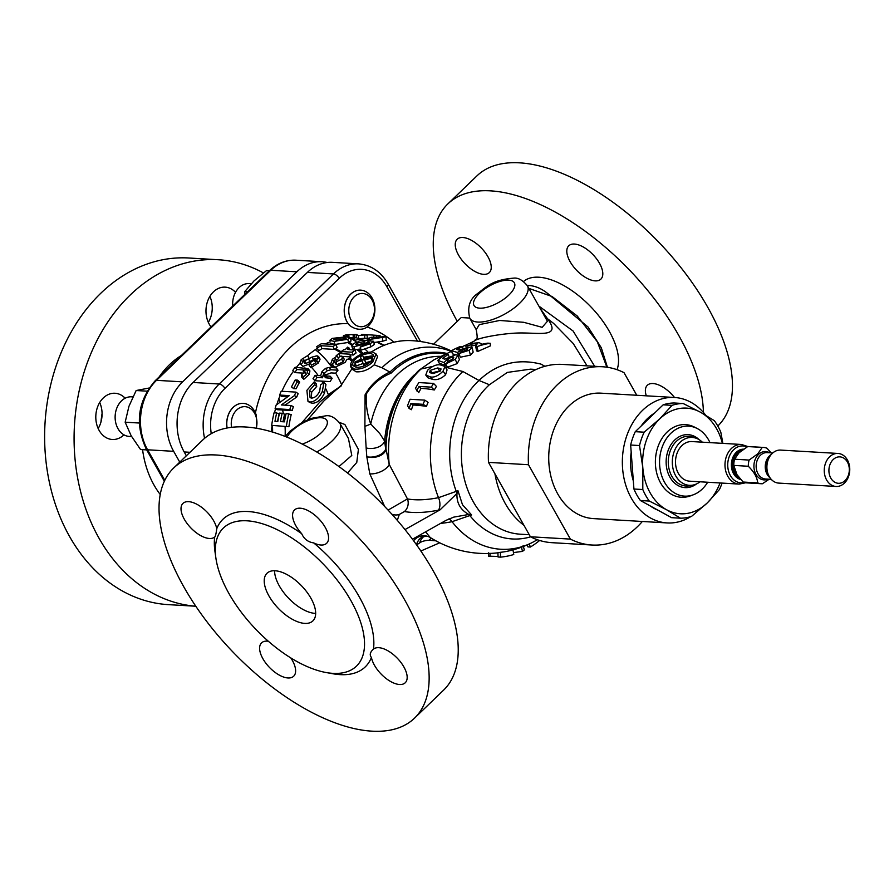 <?xml version="1.0" encoding="UTF-8"?>
<svg xmlns="http://www.w3.org/2000/svg" width="894" height="894" viewBox="0 0 894 894"><rect width="100%" height="100%" fill="white"/><g stroke="black" fill="none" stroke-linecap="round" stroke-linejoin="round"><path stroke-width="1.34" d="M380.039 336.435L380.118 335.753A107.481 82.84 93.4 0 0 376.843 335.339L373.815 335.161A107.481 82.84 93.4 0 0 371.245 334.959L368.786 334.814A107.481 82.84 93.4 0 0 367.3 334.747L366.35 334.725M371.245 334.959A107.481 82.84 93.4 0 0 366.037 334.87L361.601 334.445L361.534 335.216M366.953 334.714L361.601 334.445M373.815 335.161L373.681 336.848M368.35 338.167A104.173 80.292 93.4 0 0 367.188 338.156M376.843 335.339L376.743 336.557M367.199 338.301L368.082 338.357M364.204 342.972L363.892 341.609L357.388 343.028L355.778 344.514L356.952 344.983L363.489 343.352L365.11 342.022L363.892 341.609M357.913 344.972L357.388 343.028M358.382 341.396A107.481 82.84 93.4 0 1 361.802 340.044L373.647 341.318L370.06 343.754L360.148 347.14A107.481 82.84 93.4 0 1 363.534 345.173L369.378 342.29L367.803 341.955L365.311 343.81L353.923 346.76L351.644 345.453L354.192 343.251L358.46 341.731M352.638 348.839L351.644 345.453M374.318 344.481L373.636 341.24L374.318 344.481L370.887 346.85L361.176 350.113L360.148 347.14M353.923 346.76L354.963 349.744L352.616 348.47M360.763 348.928L354.963 349.744M365.311 343.81L365.523 344.548M367.803 341.955L368.127 343.341M370.06 343.754L370.887 346.85M336.323 362.092L336.882 361.467L335.373 358.863L334.255 361.589L335.82 364.082L337.105 364.629L343.128 361.824L344.313 359.332L342.871 356.639L341.586 356.091L342.994 358.785M343.128 361.824L341.62 359.22L342.871 356.639M337.105 364.629L335.496 362.126L341.62 359.22M336.312 356.471L336.032 355.957A107.481 82.84 93.4 0 1 338.815 353.532L349.576 354.158L350.917 356.918A104.173 80.292 93.4 0 0 348.213 359.276L347.04 359.209L345.106 362.439L334.691 367.4L333.004 364.987L330.691 364.003L332.367 359.276L333.887 361.858L335.496 362.126M332.367 359.276L337.25 356.024L338.67 358.717L336.088 360.092M334.691 367.4L332.322 366.406L330.691 364.003M332.054 364.853L333.887 361.858M338.815 353.532L340.156 356.293A104.173 80.292 93.4 0 0 338.256 357.924M340.156 356.293L341.731 356.382M342.726 356.438L350.917 356.918M295.165 379.995L297.624 380.14L299.658 382.051A104.173 80.292 93.4 0 0 296.126 388.756L293.668 388.622L291.522 386.923A107.481 82.84 93.4 0 1 295.165 379.995L297.199 381.906A104.173 80.292 93.4 0 0 293.668 388.622M297.199 381.906L299.658 382.051M295.154 367.266A107.481 82.84 93.4 0 0 292.841 370.418L294.696 372.608A104.173 80.292 93.4 0 1 296.942 369.546L295.154 367.266L308.095 368.663L307.19 372.385L309.067 374.541L303.792 379.324L301.814 377.324L301.569 374.664L304.541 372.217L306.43 374.374L304.709 371.368L304.541 372.217L303.222 371.021L305.089 373.211M301.569 374.664L303.502 376.743L306.43 374.374M303.792 379.324L303.502 376.743M296.942 369.546L308.262 370.272M308.095 368.663L309.916 370.954L309.067 374.541M303.736 373.133L294.696 372.608M299.915 363.4L302.965 366.395L299.915 363.4L301.222 359.6L302.82 362.115L303.602 361.355M301.446 364.26L302.82 362.115M309.603 363.858L302.965 366.395M310.9 367.725L309.179 365.355L309.961 362.696L314.174 360.226L314.453 358.416L314.889 359.164L313.548 359.701L312.051 357.086L316.979 355.79L318.588 356.494L316.722 360.483L318.309 363.009L310.9 367.725L311.615 365.143L315.761 362.752L315.984 360.997M316.431 361.198L314.453 358.416M314.174 360.226L315.761 362.752M309.961 362.696L311.615 365.143M320.086 359.164L318.309 363.009M316.979 355.79L318.432 358.449M315.146 359.053L318.298 358.449M304.541 360.897L303.837 359.779L303.647 361.098L304.586 360.885L306.206 363.377L313.548 359.701M304.586 360.885L312.051 357.086M305.435 362.305L304.977 363.456L303.357 360.975L305.267 363.59L306.206 363.377M304.418 360.707L309.089 358.561M301.222 359.6L307.648 355.633L309.112 358.282M315.113 375.357L320.622 375.681L322.019 371.569L325.55 368.373L329.216 367.434L336.267 367.847L338.01 370.183A104.173 80.292 93.4 0 0 335.719 373.178L331.037 372.899L325.617 374.91L323.751 372.742L323.829 375.715L330.21 376.251L332.143 378.33A104.173 80.292 93.4 0 0 330.098 381.604L315.001 380.721L313.001 378.743A107.481 82.84 93.4 0 1 315.113 375.357L317.046 377.447A104.173 80.292 93.4 0 0 315.001 380.721M325.762 377.793L323.382 375.391L325.762 377.793L332.143 378.33M325.617 374.91L325.081 375.938M329.216 367.434L330.959 369.77L338.01 370.183M325.55 368.373L327.316 370.675L330.959 369.77M322.019 371.569L323.874 373.77L327.316 370.675M320.622 375.681L322.555 377.771L323.136 374.999M317.046 377.447L322.555 377.771M271.675 425.365A107.481 82.84 93.4 0 1 274.056 412.804L276.693 412.961A107.481 82.84 93.4 0 0 274.983 421.297L277.822 421.465A107.481 82.84 93.4 0 1 279.531 413.129L282.169 413.274A107.481 82.84 93.4 0 0 280.459 421.61L284.426 421.845A107.481 82.84 93.4 0 1 286.136 413.509L291.221 414.548A104.173 80.292 93.4 0 0 288.907 426.729L271.675 425.365L288.907 426.729M288.784 413.665A107.481 82.84 93.4 0 0 286.404 426.226M282.169 413.274L284.605 414.168A104.173 80.292 93.4 0 0 283.029 421.767M276.693 412.961L279.129 413.844A104.173 80.292 93.4 0 0 277.553 421.443M275.106 408.703A107.481 82.84 93.4 0 1 276.145 405.049L289.31 395.629L279.621 395.07A107.481 82.84 93.4 0 1 281.208 391.237L295.925 392.108A107.481 82.84 93.4 0 0 294.484 395.573L281.342 404.948L290.997 405.507L293.366 406.647A104.173 80.292 93.4 0 0 292.226 410.569L277.509 409.709L275.106 408.703L289.824 409.564L292.226 410.569M290.997 405.507A107.481 82.84 93.4 0 0 289.824 409.564M294.484 395.573L296.752 397.014L284.974 405.161M295.925 392.108L298.149 393.651A104.173 80.292 93.4 0 0 296.752 397.014M279.621 395.07L281.889 396.5L287.566 396.824M316.733 346.637A107.481 82.84 93.4 0 1 321.382 343.721L336.11 344.581A107.481 82.84 93.4 0 0 333.082 346.425L320.812 345.71L321.885 348.66A104.173 80.292 93.4 0 0 318.599 350.884L316.733 346.637L318.599 350.884M320.812 345.71A107.481 82.84 93.4 0 0 317.415 348.001M333.082 346.425L334.155 349.386L321.885 348.66M336.11 344.581L337.094 347.598A104.173 80.292 93.4 0 0 334.155 349.386M334.2 341.363L329.752 340.346L332.266 338.379L346.179 336.859L350.515 337.742L347.833 339.251L334.2 341.363L335.015 344.458L330.467 343.229M347.833 339.251L348.47 342.424L335.015 344.458M353.242 337.72L350.515 337.753L351.018 340.972L348.47 342.424M337.384 339.955L345.185 339.105L346.134 338.345L342.938 337.82L334.982 338.502L333.887 339.273L337.384 339.955M343.251 339.642L342.938 337.82M335.239 339.754L334.982 338.502M367.199 338.424L364.741 338.278L364.718 334.971L367.166 335.116L367.199 338.424A104.173 80.292 93.4 0 0 355.343 340.178L354.002 340.1L353.599 336.848L354.37 335.485L353.13 334.781L353.264 338.077L350.571 338.1M348.761 334.971L348.794 335.541M354.002 340.1L354.505 335.183L354.605 338.77L353.264 338.077M364.718 334.971A107.481 82.84 93.4 0 0 358.516 335.596L358.74 338.882A104.173 80.292 93.4 0 1 364.741 338.278M345.654 336.826L343.464 335.708L346.313 334.792L356.248 334.501L356.281 337.809L358.84 338.524M356.248 334.501L358.695 335.574M354.661 337.742L356.281 337.809M346.313 334.792L346.436 336.87M348.872 335.552L349.006 337.116M314.207 381.894L314.643 384.61L309.469 390.644L310.073 397.64L311.548 398.076C314.766 397.942 317.482 395.64 319.694 391.181L320.555 384.956L323.896 382.543L322.354 391.315C319.057 398.188 314.979 401.741 310.129 401.987L312.453 403.261L310.263 402.68L307.994 401.417L306.899 390.343L314.207 381.894L316.252 383.783L316.733 386.409L311.66 392.265L311.369 398.053M310.129 401.987L307.994 401.417M322.354 391.315L324.533 392.935C321.326 399.596 317.303 403.038 312.453 403.261M323.896 382.543L325.952 384.431L324.533 392.935M309.469 390.644L311.66 392.265M314.643 384.61L316.733 386.409M354.929 350.046A107.481 82.84 93.4 0 0 352.024 352.191L341.262 351.565A107.481 82.84 93.4 0 1 343.743 349.71L345.073 349.789L347.643 347.129L348.951 347.867L347.855 348.414L350.035 349.755L354.929 350.046L356.103 352.929A104.173 80.292 93.4 0 0 353.275 355.019L349.9 354.817M352.024 352.191L353.275 355.019M348.291 349.576L347.855 348.414L347.397 349.129M348.951 347.867L349.643 349.733M341.262 351.565L342.223 353.733M384.398 336.546A107.481 82.84 93.4 0 0 373.848 338.48L386.04 336.792L370.004 339.407L367.859 338.77L371.144 337.273L384.409 336.915M370.004 339.407L370.194 340.536M382.431 337.898L382.755 341.162L373.904 342.536M382.755 341.162L386.219 340.145L386.04 336.792M373.67 337.351L372.005 338.301A107.481 82.84 93.4 0 1 379.034 336.837L373.726 337.865M445.458 353.923A93.244 71.866 93.4 0 0 392.097 372.15A93.244 71.866 93.4 0 0 391.08 373.144C380.486 377.525 372.262 384.42 366.417 393.841C365.601 403.641 367.032 413.676 370.731 423.968A90.249 69.564 -86.6 0 1 397.148 374.742A90.249 69.564 -86.6 0 1 440.362 356.337M410.38 379.324A93.244 71.866 -86.6 0 0 385.672 449.012L384.621 441.077A13.231 8.448 -4.2 0 1 366.149 447.95L364.897 426.282A13.231 4.246 -21.6 0 0 370.731 423.968L379.816 433.612L384.621 441.077A90.249 69.564 -86.6 0 1 411.285 377.883L411.285 377.883A103.179 103.179 0 0 1 414.134 375.033A103.179 103.179 0 0 1 414.246 374.921M420.996 369.032L417.699 371.412L404.3 387.504A94.149 72.559 93.4 0 0 385.996 449.079L389.214 464.377A98.843 76.18 -86.6 0 1 420.493 369.513A98.843 76.18 -86.6 0 1 420.996 369.032L432.405 366.495M426.449 406.368A102.642 79.108 -86.6 0 1 428.07 402.389L424.818 400.143A107.481 82.84 -86.6 0 0 423.119 404.311L410.849 403.585L413.129 404.993A104.173 25.501 21.1 0 1 426.449 406.368L423.119 404.311M424.818 400.143L410.089 399.272A107.481 82.84 -86.6 0 0 407.53 405.753L409.083 408.457L411.419 409.709A104.162 80.281 -86.6 0 1 413.129 404.993M434.294 389.985A102.642 79.108 -86.6 0 1 436.44 386.431L433.579 383.437A107.481 82.84 -86.6 0 0 431.333 387.147L419.062 386.431L421.085 388.365A104.173 36.375 30.2 0 1 434.294 389.985L431.333 387.147M433.579 383.437L418.861 382.576A107.481 82.84 -86.6 0 0 415.431 388.365L418.738 392.622A104.162 80.281 -86.6 0 1 421.085 388.365M425.779 375.044L427.835 377.749L432.439 379.313C436.741 380.375 441.122 378.855 445.581 374.742L447.056 369.926L444.955 366.451L443.078 371.111C438.462 375.737 434.272 377.681 430.506 376.944L425.779 375.044L427.522 370.295C432.405 365.925 436.775 364.16 440.619 364.987L444.955 366.451M384.722 506.552L369.792 473.842A13.231 6.426 159.3 0 0 389.214 464.377L407.463 498.919A103.078 42.085 -29.4 0 0 438.507 497.679A98.843 76.18 -86.6 0 1 462.343 371.96A98.843 76.18 -86.6 0 1 462.846 371.491L478.994 380.475C496.729 363.612 517.414 358.17 541.049 364.137L544.893 366.283M445.391 367.166L462.846 371.491M457.985 490.761L456.968 493.443L440.083 509.826L438.462 510.172A9.923 5.699 -101.1 0 0 438.507 497.679L457.985 490.761L462.477 504.719L471.619 514.955L452.04 521.694A103.078 42.085 150.6 0 1 440.597 523.392M536.132 369.479L530.567 369.155L507.356 372.407L489.398 384.733L479.005 380.475A87.903 67.743 -86.6 0 0 478.122 381.302A87.903 67.743 -86.6 0 0 456.264 491.376A9.923 1.62 -115.1 0 1 457.18 493.153M412.458 539.216L446.017 520.353L453.783 517.112L469.149 514.408A9.923 1.62 -115.1 0 1 470.021 515.793A87.903 67.743 -86.6 0 0 530.578 536.847M469.149 514.408L471.619 514.955M523.973 525.337A82.673 63.72 -86.6 0 1 494.93 473.798L530.41 536.769A89.288 68.816 93.4 0 0 552.011 542.68L591.973 545.027A89.288 68.816 93.4 0 0 637.221 526.901A89.288 68.816 93.4 0 0 642.339 521.481M468.791 514.43C460.432 509.926 456.488 502.931 456.968 493.443M413.609 540.758A13.231 12.807 119 0 1 430.103 537.439M425.611 531.818L430.204 537.495A104.173 104.173 0 0 0 497.924 552.805M422.471 536.858A13.231 12.751 73.9 0 0 416.515 544.77A13.231 12.516 58.9 0 1 422.046 537.071L422.046 537.071C426.092 536.042 428.718 536.121 429.925 537.328L430.204 537.495M435.903 540.836L429.098 540.222C424.538 540.579 421.398 541.496 419.677 542.949A13.231 12.505 58.4 0 1 424.047 536.378M419.677 542.949L416.481 544.915M429.098 540.222A13.231 12.08 132.1 0 1 431.389 538.233M186.343 455.795L184.175 451.951A49.606 38.23 -86.6 0 1 193.115 382.476L307.368 272.413A49.606 38.23 -86.6 0 1 332.512 262.344L358.595 263.875A49.606 38.23 -86.6 0 0 333.451 273.944L307.368 272.413M347.934 342.625A107.481 82.84 -86.6 0 1 351.711 345.24M357.187 349.666A107.481 82.84 -86.6 0 1 361.668 353.923M352.605 360.237A95.58 73.666 93.4 0 0 349.833 357.835M341.419 351.934A95.58 73.666 93.4 0 0 335.239 348.705M351.789 361.31A95.58 73.666 93.4 0 0 348.883 358.673M342.167 353.599A95.58 73.666 93.4 0 0 334.445 349.196M606.87 367.199L597.348 341.776L577.245 316.007L552.045 296.484L528.902 288.416M527.192 285.398L530.131 285.611C536.646 286.292 543.116 289.433 549.542 295.054L588.062 327.025L601.304 347.766L607.439 367.278M523.582 281.454A65.005 31.793 46.1 0 1 538.847 277.218A65.005 31.793 46.1 0 1 596.6 313.202A65.005 31.793 46.1 0 1 617.016 369.68M538.847 306.061L573.132 331.037L594.655 366.294M587.056 365.847L573.222 343.508L553.554 323.349L547.474 318.689C560.996 336.971 541.853 333.183 523.158 332.97C506.44 332.59 478.1 337.708 474.792 340.759L474.77 340.782C475.563 337.653 478.703 342.927 476.2 329.629L479.296 324.634L499.679 320.465L523.75 322.309L542.166 327.327L547.419 321.27L527.438 285.812A33.067 13.499 150.6 0 1 513.022 308.81A33.067 13.499 150.6 0 1 477.843 322.052A33.067 13.499 150.6 0 1 469.808 318.275C467.081 307.368 469.618 299.155 477.418 293.657C486.66 286.695 492.259 279.844 513.748 278.135C518.129 277.587 522.688 280.146 527.438 285.812M540.199 308.475L547.474 318.689A9.923 6.314 135.6 0 1 545.731 318.286M513.011 549.877L513.748 554.526A107.481 82.84 -86.6 0 1 500.517 557.141L500.361 552.302A102.62 79.097 -86.6 0 0 507.893 551.129A104.173 104.173 0 0 0 531.964 542.692L531.964 542.692A98.843 76.18 -86.6 0 1 452.04 521.694A9.923 5.699 -101.1 0 0 448.743 518.978M500.361 552.302A104.173 65.921 84.7 0 1 497.924 552.749L498.059 556.996L500.517 557.141M388.085 510.094L407.463 498.919A9.923 8.124 -79.7 0 1 404.446 511.536L399.316 514.441L397.294 520.353M404.982 529.572L440.083 509.826M216.292 455.001A173.626 84.919 -133.9 0 0 173.637 468.031A173.626 84.919 -133.9 0 0 205.687 620.101A173.626 84.919 -133.9 0 0 371.893 731.158A173.626 84.919 -133.9 0 0 414.548 718.128A173.626 84.919 -133.9 0 0 382.498 566.07A173.626 84.919 -133.9 0 0 216.292 455.001M173.637 468.031L202.726 440.016A173.626 84.919 46.1 0 1 245.369 426.986A173.626 84.919 46.1 0 1 411.586 538.054A173.626 84.919 46.1 0 1 443.625 690.112L414.548 718.128M301.691 533.696A23.155 11.32 46.1 0 1 294.517 509.949A23.155 11.32 46.1 0 1 300.205 508.205A23.155 11.32 46.1 0 1 322.365 523.012A23.155 11.32 46.1 0 1 326.634 543.284A23.155 11.32 46.1 0 1 320.946 545.027A23.155 11.32 46.1 0 1 313.66 542.893C308.072 542.11 304.083 539.048 301.691 533.696A102.519 50.142 -133.9 0 0 216.761 528.712C216.08 533.874 215.387 536.668 214.683 537.082A102.519 50.142 -133.9 0 0 214.951 551.453L215.901 558.147A95.904 46.913 46.1 0 1 262.981 523.94A95.904 46.913 46.1 0 1 350.94 600.667A95.904 46.913 46.1 0 1 326.075 672.523A95.904 46.913 46.1 0 1 228.931 593.504A95.904 46.913 46.1 0 1 215.901 558.147M372.854 649.67L373.502 649.078A23.155 11.32 46.1 0 1 378.799 647.692A23.155 11.32 46.1 0 1 400.959 662.499A23.155 11.32 46.1 0 1 405.228 682.77A23.155 11.32 46.1 0 1 399.54 684.502A23.155 11.32 46.1 0 1 371.423 657.448C369.367 654.933 370.06 652.139 373.502 649.078A102.519 50.142 -133.9 0 0 359.299 596.913A102.519 50.142 -133.9 0 0 313.66 542.893M326.075 672.523L332.724 673.73A102.519 50.142 -133.9 0 0 371.423 657.448M290.796 657.906A23.155 11.32 46.1 0 1 293.668 676.222A23.155 11.32 46.1 0 1 287.98 677.965A23.155 11.32 46.1 0 1 265.82 663.158A23.155 11.32 46.1 0 1 261.551 642.875A23.155 11.32 46.1 0 1 267.239 641.143A23.155 11.32 46.1 0 1 268.368 641.255M214.817 536.992L214.683 537.082A23.155 11.32 46.1 0 1 209.386 538.479A23.155 11.32 46.1 0 1 187.226 523.672A23.155 11.32 46.1 0 1 182.957 503.4A23.155 11.32 46.1 0 1 188.645 501.657A23.155 11.32 46.1 0 1 216.761 528.712M268.904 595.851A33.067 16.181 46.1 0 1 266.993 573.266A33.067 16.181 46.1 0 1 310.978 598.321A33.067 16.181 46.1 0 1 312.878 620.905A33.067 16.181 46.1 0 1 268.904 595.851M315.671 613.407A33.067 16.181 46.1 0 1 279.286 585.849A33.067 16.181 46.1 0 1 274.592 570.763M256.645 428.304L256.366 415.486A19.847 15.299 93.4 0 0 254.533 411.162A19.847 15.299 93.4 0 0 243.235 403.362A19.847 15.299 93.4 0 0 243.157 403.35A19.847 15.299 93.4 0 0 227.042 428.025M350.627 294.182A19.847 15.299 93.4 0 0 348.146 323.684L349.744 325.539C354.985 329.327 360.103 330.221 365.087 328.243A19.847 15.299 93.4 0 0 368.484 325.751A19.847 15.299 93.4 0 0 374.34 304.061A19.847 15.299 93.4 0 0 360.751 290.159A19.847 15.299 93.4 0 0 360.684 290.148A19.847 15.299 93.4 0 0 350.627 294.182M360.684 290.148L360.751 290.159A19.847 15.299 93.4 0 0 350.705 294.182A19.847 15.299 93.4 0 0 349.744 325.539M369.088 323.326A16.651 12.84 93.4 0 0 372.083 300.004A16.651 12.84 93.4 0 0 354.158 296.842A16.651 12.84 93.4 0 0 351.163 320.164A16.651 12.84 93.4 0 0 369.088 323.326M243.157 403.35L243.235 403.362A19.847 15.299 93.4 0 0 227.121 428.014M256.243 428.237A16.651 12.84 93.4 0 0 254.566 413.207A16.651 12.84 93.4 0 0 238.899 408.29A16.651 12.84 93.4 0 0 231.546 427.332M384.174 345.296A104.173 80.292 93.4 0 0 377.491 342.111M367.892 339.027A104.173 80.292 93.4 0 0 365.59 338.524M330.121 341.832A104.173 80.292 93.4 0 0 325.248 343.944M317.381 348.325A104.173 80.292 93.4 0 0 307.637 355.633M299.848 363.31A104.173 80.292 93.4 0 0 296.428 367.333M293.478 371.178A104.173 80.292 93.4 0 0 281.878 391.281M280.124 395.383A104.173 80.292 93.4 0 0 276.838 404.524M275.542 408.882A104.173 80.292 93.4 0 0 274.514 412.827M272.078 425.443A104.173 80.292 93.4 0 0 271.329 431.724M433.534 344.246L461.226 317.56L469.685 318.063M445.637 364.003L447.436 367.211L457.18 363.601L459.404 359.5L457.817 355.499L455.191 359.332L445.637 364.003A107.481 82.84 -86.6 0 1 449.056 360.908L452.722 359.03L452.856 356.952L448.129 358.65L444.005 362.573L437.803 360.349L439.233 363.199L445.558 365.478L446.207 365.02M458.968 353.543L460.298 357.231L470.467 355.108L473.161 352.124L472.166 347.732L469.093 350.269L458.968 353.543A107.481 82.84 -86.6 0 1 462.746 351.308L466.634 350.012L466.992 348.559L462.064 349.666L457.482 352.459L451.481 350.716L452.476 353.89L455.739 354.683M457.773 355.399L459.594 355.264M475.731 346.537L476.58 350.895L477.988 351.364L490.393 345.889L490.236 343.296A107.481 82.84 -86.6 0 0 477.072 346.615L475.731 346.537L477.161 343.799M471.35 343.832L471.619 346L476.066 344.983L475.899 343.352L470.143 344.413L471.272 344.726L471.663 347.341M391.08 373.144L389.929 372.094A94.149 72.559 -86.6 0 1 446.698 353.376M369.792 473.842L366.808 456.778A13.231 8.437 -4.6 0 0 381.917 454.677A13.231 8.437 -4.6 0 0 385.996 449.079L385.672 449.012A13.231 7.901 -10.6 0 1 382.386 453.292A13.231 7.901 -10.6 0 1 366.808 456.778L366.149 447.95M391.896 514.251A9.923 8.247 -161.4 0 0 399.316 514.441M370.831 361.578C365.992 365.724 361.053 367.613 356.013 367.255L352.974 365.534L352.661 363.791C353.499 360.159 356.907 357.052 362.875 354.493L370.541 353.231L373.569 354.929L370.831 361.578L372.686 362.159L376.072 353.979L377.581 356.661L374.228 364.83L381.917 367.758L389.929 372.094M451.235 351.42A98.843 76.18 93.4 0 0 382.408 367.278A98.843 76.18 93.4 0 0 381.917 367.758M451.604 351.096A104.173 104.173 0 0 0 411.888 340.659A104.173 80.292 93.4 0 0 371.658 351.811M301.915 422.616L319.817 402.065L330.434 393.17L341.352 385.783L332.222 393.002L323.215 401.618L307.715 419.744L323.93 400.903L341.15 385.359L351.923 368.775L356.002 371.781C362.226 372.273 368.294 369.96 374.228 364.83M372.686 362.159C366.752 367.266 360.695 369.58 354.493 369.11L350.426 366.138C350.593 360.595 355.51 356.103 365.188 352.661A107.481 82.84 93.4 0 0 362.875 354.493M352.247 369.647L350.426 366.138L352.661 363.791M376.072 353.979L372.351 351.89L365.188 352.661M363.858 357.544A104.173 80.292 93.4 0 1 364.361 357.131L372.038 355.879L373.904 356.482M364.406 358.65A103.995 5.375 -118.1 0 1 364.238 358.237L362.763 355.6A107.302 5.543 61.9 0 0 364.014 358.762A107.425 90.953 15.2 0 1 371.457 356.885A106.341 36.296 69.9 0 0 371.144 358.338A107.302 90.853 -164.8 0 0 364.528 359.98A107.302 5.543 61.9 0 0 364.551 360.047L366.685 364.629M368.775 363.288L366.048 362.685A103.995 5.375 -118.1 0 1 366.015 362.618A103.995 88.048 15.2 0 1 371.077 361.344M361.131 358.662L358.148 360.651M355.197 363.78L354.147 366.417L355.778 364.808M363.467 363.377L356.36 365.836L354.873 363.199L355.186 361.746L361.399 359.556A107.425 90.953 15.2 0 1 361.478 359.533A107.425 5.554 -118.1 0 1 360.371 356.751A107.459 97.938 -21.5 0 1 362.763 355.6M372.82 359.299L371.457 356.885M372.172 360.159L371.144 358.338M366.015 362.618L364.528 359.98M366.048 362.685L366.831 364.54M354.873 363.199L361.981 360.729L363.59 364.517L365.97 363.366M364.305 365.791L363.59 364.517M364.897 426.282L365.065 394.857C370.496 385.046 378.43 377.592 388.89 372.496L389.818 372.005M338.949 466.567L351.789 455.437L348.425 438.485L339.943 423.421A33.067 13.499 150.6 0 1 316.722 451.995M339.284 422.37L344.872 424.494L358.416 449.425L356.762 462.433L347.542 473.004M361.399 359.556L364.551 360.047M430.506 376.944L432.439 379.313M443.078 371.111L445.581 374.742M441.088 369.01L437.769 367.937L430.226 370.373L429.567 372.574L433.098 373.58L440.418 370.976L441.033 368.92M440.586 370.775L431.903 372.809L430.226 370.373M439.457 370.597L437.769 367.937M416.638 390.812A107.481 82.84 -86.6 0 1 419.062 386.431M409.083 408.457A107.481 82.84 -86.6 0 1 410.849 403.585M471.272 344.726A107.481 82.84 -86.6 0 0 467.752 345.855L467.998 347.14M476.893 344.447L475.899 343.352M467.752 345.855L465.74 345.196L468.914 343.62L479.285 342.704L481.397 343.888L481.095 344.481A107.481 82.84 -86.6 0 1 487.778 343.151L490.236 343.296M481.721 345.274L481.453 344.391M477.072 346.615L477.988 351.364M451.481 350.716A107.481 82.84 -86.6 0 1 460.119 346.593L462.567 346.738L462.868 348.135M467.908 348.883L466.992 348.559L467.271 349.666M462.567 346.738A107.481 82.84 -86.6 0 0 456.599 349.442L458.656 349.99L470.345 347.084L472.166 347.732M457.482 352.459L458.6 355.734M460.79 350.884L461.192 352.191M462.064 349.666L462.544 351.42M469.093 350.269L470.467 355.108M437.803 360.349A107.481 82.84 -86.6 0 1 445.748 354.259L448.196 354.404L448.944 356.337M453.794 357.332L452.856 356.952L453.448 358.349M448.196 354.404A107.481 82.84 -86.6 0 0 442.686 358.472L444.799 359.176L455.951 354.683L457.817 355.499M444.005 362.573L445.558 365.478M447.056 360.371L447.838 361.969M448.129 358.65L449.514 361.657M455.191 359.332L457.18 363.601M488.459 552.838L488.616 556.191L498.047 556.448M490.08 556.493L489.968 553.185M513.435 552.581L522.487 551.397L524.331 549.888L523.113 545.575M522.487 551.397L521.336 546.715M526.365 545.262L527.259 545.016M539.641 540.479A107.481 82.84 -86.6 0 1 530.354 547.039L527.896 546.893L527.214 544.893M530.354 547.039L529.304 543.965M574.429 244.051A23.155 11.32 -133.9 0 0 568.74 245.794A23.155 11.32 -133.9 0 0 573.009 266.066A23.155 11.32 -133.9 0 0 595.18 280.872A23.155 11.32 -133.9 0 0 600.857 279.14A23.155 11.32 -133.9 0 0 596.589 258.858A23.155 11.32 -133.9 0 0 574.429 244.051M705.701 415.207A62.837 48.432 93.4 0 0 674.512 397.484A23.155 11.32 -133.9 0 0 653.022 383.537A23.155 11.32 -133.9 0 0 647.334 385.269A23.155 11.32 -133.9 0 0 646.306 395.83M462.868 237.513A23.155 11.32 -133.9 0 0 457.18 239.246A23.155 11.32 -133.9 0 0 461.46 259.517A23.155 11.32 -133.9 0 0 483.62 274.335A23.155 11.32 -133.9 0 0 489.309 272.592A23.155 11.32 -133.9 0 0 485.029 252.32A23.155 11.32 -133.9 0 0 462.868 237.513M457.281 321.371A173.626 84.919 46.1 0 1 447.872 203.888A173.626 84.919 46.1 0 1 490.515 190.858A173.626 84.919 46.1 0 1 629.789 270.346A173.626 84.919 46.1 0 1 703.399 412.413M717.793 426.025L717.86 425.969A173.626 84.919 -133.9 0 0 685.81 273.899A173.626 84.919 -133.9 0 0 519.604 162.842A173.626 84.919 -133.9 0 0 476.949 175.872L447.872 203.888M327.215 262.512A49.606 38.23 93.4 0 0 321.985 261.73A49.606 38.23 93.4 0 0 296.853 271.798L182.588 381.861A49.606 38.23 93.4 0 0 173.66 451.325L179.761 462.142M285.119 436.451A72.76 56.076 93.4 0 0 285.063 426.494M284.571 421.018A72.76 56.076 93.4 0 0 283.99 416.917M283.398 413.721A72.76 56.076 93.4 0 0 282.549 410.011M280.157 402.077A72.76 56.076 93.4 0 0 278.85 398.679M125.16 398.221A23.155 17.846 93.4 0 0 115.024 393.259A23.155 17.846 93.4 0 0 103.291 397.964A23.155 17.846 93.4 0 0 96.451 423.264A23.155 17.846 93.4 0 0 112.309 439.49A23.155 17.846 93.4 0 0 123.975 434.842M235.535 292.304A23.155 17.846 93.4 0 0 225.199 287.142A23.155 17.846 93.4 0 0 213.465 291.835A23.155 17.846 93.4 0 0 211.062 326.925M263.406 272.927A173.626 133.821 93.4 0 0 218.214 259.729A173.626 133.821 93.4 0 0 130.245 294.975A173.626 133.821 93.4 0 0 78.717 483.464A173.626 133.821 93.4 0 0 195.797 606.233L168.43 604.646A173.626 133.821 93.4 0 1 49.539 483.028A173.626 133.821 93.4 0 1 100.799 293.243A173.626 133.821 93.4 0 1 188.768 257.997L218.214 259.729M99.703 402.512A23.155 17.846 -86.6 0 1 98.172 428.517M209.878 296.383A23.155 17.846 -86.6 0 1 208.347 322.388M102.072 413.609A95.904 73.923 93.4 0 0 100.966 421.99M149.075 388.03L136.156 390.522L128.959 406.267L125.16 422.203L131.161 435.769L140.559 449.537L146.683 449.894M147.085 391.17L136.156 390.522M132.86 396.88L131.597 396.813A19.847 15.299 93.4 0 0 117.337 406.859A19.847 15.299 93.4 0 0 117.438 427.611A19.847 15.299 93.4 0 0 129.272 436.428L131.619 436.563M139.274 423.03L125.16 422.203M251.236 283.733L249.113 283.61A19.847 15.299 93.4 0 0 239.86 286.907A19.847 15.299 93.4 0 0 232.719 306.061M247.783 291.545L244.945 291.377L254.041 280.884L266.535 270.58L269.373 270.748M244.945 291.377L244.632 294.595M530.41 536.769L570.383 539.104L528.466 464.724L488.493 462.377L494.93 473.798M570.383 539.104A89.288 68.816 93.4 0 0 591.973 545.027M488.493 462.377A89.288 68.816 93.4 0 1 562.471 364.406L602.433 366.752A89.288 68.816 93.4 0 1 624.023 372.664L636.763 395.26M667.147 522.934A62.837 48.432 93.4 0 1 624.124 478.916A62.837 48.432 93.4 0 1 642.674 410.234A62.837 48.432 93.4 0 1 674.512 397.484L600.88 393.159A62.837 48.432 93.4 0 0 569.042 405.921A62.837 48.432 93.4 0 0 550.503 474.602A62.837 48.432 93.4 0 0 593.527 518.609L667.147 522.934A62.837 48.432 93.4 0 0 690.771 516.62M602.433 366.752A89.288 68.816 93.4 0 0 528.466 464.724M641.233 425.946A52.254 40.275 -86.6 0 1 647.412 418.649A52.254 40.275 -86.6 0 1 654.576 413.095M657.995 510.195A52.254 40.275 -86.6 0 1 650.407 506.026M633.321 480.86A52.254 40.275 -86.6 0 1 631.186 452.252M722.866 443.379L720.81 432.171A57.384 44.219 -86.6 0 0 714.317 420.649L700.382 412.179L683.161 403.518L674.277 402.993A57.384 44.219 93.4 0 0 663.158 404.826L635.276 431.679A57.384 44.219 93.4 0 0 630.65 445.022L633.935 489.018A57.384 44.219 93.4 0 0 640.417 500.528L671.584 517.671L680.457 518.196L666.522 509.714A52.914 40.778 -86.6 0 1 642.808 467.64A52.914 40.778 -86.6 0 1 659.738 418.873A52.914 40.778 -86.6 0 1 700.382 412.179A52.914 40.778 -86.6 0 1 722.352 443.357M720.028 482.972A52.914 40.778 -86.6 0 1 707.165 503.031L719.458 489.51A57.384 44.219 93.4 0 0 722.073 483.095M680.457 518.196A57.384 44.219 -86.6 0 0 691.587 516.363L707.165 503.031A52.914 40.778 -86.6 0 1 666.522 509.714L649.301 501.053A57.384 44.219 -86.6 0 1 642.808 489.532L642.808 467.64L639.523 445.547A57.384 44.219 -86.6 0 1 644.161 432.193L659.738 418.873L672.042 405.34A57.384 44.219 -86.6 0 1 683.161 403.518M707.668 482.246A35.045 27.01 -86.6 0 1 702.315 489.007A35.045 27.01 -86.6 0 1 693.409 494.751L690.503 495.835A36.375 28.038 -86.6 0 1 658.018 477.34A36.375 28.038 -86.6 0 1 667.147 432.014A36.375 28.038 -86.6 0 1 694.537 427.131L697.286 428.55A35.045 27.01 -86.6 0 1 709.992 442.631M693.409 494.751A35.045 27.01 -86.6 0 1 662.096 476.927A35.045 27.01 -86.6 0 1 670.902 433.255A35.045 27.01 -86.6 0 1 697.286 428.55M672.042 405.34L663.158 404.826M635.276 431.679L644.161 432.193M639.523 445.547L630.65 445.022M633.935 489.018L642.808 489.532M649.301 501.053L640.417 500.528M700.002 481.799A23.982 18.483 -86.6 0 1 693.342 485.006A23.982 18.483 -86.6 0 1 673.618 470.914A23.982 18.483 -86.6 0 1 680.066 442.318A23.982 18.483 -86.6 0 1 696.091 438.216A23.982 18.483 -86.6 0 1 702.326 442.184M739.126 484.09A19.847 15.299 93.4 0 1 725.537 470.188A19.847 15.299 93.4 0 1 731.393 448.509A19.847 15.299 93.4 0 1 741.45 444.474L691.978 441.569A19.847 15.299 93.4 0 0 681.921 445.603A19.847 15.299 93.4 0 0 676.065 467.294A19.847 15.299 93.4 0 0 689.654 481.184L739.126 484.09L745.741 482.771M743.16 482.045L757.676 482.894C757.263 477.519 754.145 471.965 748.3 466.266L733.784 465.416L736.98 474.647L743.16 482.045A18.193 14.013 93.4 0 0 746.758 482.883L761.263 483.732A18.193 14.013 93.4 0 0 762.437 483.743L769.164 479.229M771.153 452.845L766.996 448.252A18.193 14.013 93.4 0 0 763.398 447.425A18.193 14.013 93.4 0 0 762.236 447.413L747.719 446.564L739.047 452.766L734.577 459.214A18.193 14.013 93.4 0 0 733.784 465.416M734.577 459.214L749.094 460.075L757.766 453.861L762.236 447.413M763.398 447.425L748.881 446.564A18.193 14.013 93.4 0 0 747.719 446.564M749.094 460.075A18.193 14.013 93.4 0 0 748.3 466.266M757.676 482.894A18.193 14.013 93.4 0 0 761.263 483.732M837.98 453.448L780.618 450.084A16.539 12.739 93.4 0 0 772.237 453.448A16.539 12.739 93.4 0 0 771.455 454.253A16.539 12.739 93.4 0 0 770.069 477.888A16.539 12.739 93.4 0 0 778.685 483.095L836.035 486.47A16.539 12.739 -86.6 0 1 824.715 474.882A16.539 12.739 -86.6 0 1 829.598 456.812A16.539 12.739 -86.6 0 1 837.98 453.448A16.539 12.739 -86.6 0 1 849.3 465.036A16.539 12.739 -86.6 0 1 844.417 483.106A16.539 12.739 -86.6 0 1 836.035 486.47M845.042 480.603A13.231 10.192 93.4 0 0 847.423 462.075A13.231 10.192 93.4 0 0 833.186 459.561A13.231 10.192 93.4 0 0 830.805 478.089A13.231 10.192 93.4 0 0 845.042 480.603M304.921 367.836L306.709 370.127M308.441 358.896L310.006 361.455M325.93 375.994L327.863 378.084M489.398 384.733A82.673 63.72 93.4 0 0 488.135 385.906A82.673 63.72 93.4 0 0 463.729 476.278A82.673 63.72 93.4 0 0 520.342 534.199L529.259 534.724M367.937 352.012A110.789 85.388 93.4 0 0 365.132 349.23M356.728 342.223A110.789 85.388 93.4 0 0 350.582 338.2M363.087 353.365A107.481 82.84 93.4 0 0 358.852 349.398M352.426 344.358A107.481 82.84 93.4 0 0 349.141 342.167M189.986 452.286L184.175 451.951M204.57 438.339A49.606 38.23 -86.6 0 1 219.198 384.007L193.115 382.476M224.93 388.409A5.297 2.593 -133.9 0 0 219.198 384.007L333.451 273.944A5.297 2.593 -133.9 0 1 339.195 278.347L224.93 388.409A44.32 34.151 93.4 0 0 211.252 433.668M508.72 280.146A23.155 9.454 -29.4 0 0 479.452 293.288A23.155 9.454 -29.4 0 0 479.631 308.162A23.155 9.454 -29.4 0 0 508.898 295.02A23.155 9.454 -29.4 0 0 508.72 280.146M438.462 510.172A112.89 46.097 150.6 0 1 404.446 511.536M393.93 342.212A117.405 90.484 93.4 0 0 366.998 327.025M417.52 341.139L386.89 286.773A44.32 34.151 93.4 0 0 339.195 278.347M348.146 323.684A117.405 90.484 93.4 0 0 255.416 412.916M386.89 286.773A5.297 2.157 -29.4 0 0 388.13 283.979C380.989 271.731 371.144 265.026 358.595 263.875M302.217 444.083A23.155 9.454 -29.4 0 0 324.857 428.718A23.155 9.454 -29.4 0 0 321.225 417.755A23.155 9.454 -29.4 0 0 287.03 437.211M341.586 384.576A101.514 78.247 93.4 0 0 335.708 373.178M332.099 367.602A101.514 78.247 93.4 0 0 315.336 349.677M308.575 364.406A88.741 68.391 -86.6 0 1 309.257 365.065M311.615 367.468A88.741 68.391 -86.6 0 1 318.163 375.547M321.784 381.123A88.741 68.391 -86.6 0 1 322.98 383.202M325.941 389.002A88.741 68.391 -86.6 0 1 328.4 394.779M272.603 432.104A72.76 56.076 93.4 0 0 272.424 425.51M159.188 376.888A85.98 66.268 -86.6 0 1 169.514 364.674A85.98 66.268 -86.6 0 1 181.504 355.399M160.205 494.471A85.98 66.268 -86.6 0 1 142.582 449.648M182.588 381.861L156.506 380.33A5.297 2.593 -133.9 0 0 155.21 380.721L269.474 270.658A5.297 2.593 46.1 0 1 270.77 270.267L156.506 380.33A49.606 38.23 93.4 0 0 147.577 449.794A5.297 2.157 150.6 0 1 146.292 449.19L164.34 481.229M173.66 451.325L147.577 449.794L164.775 480.324M269.474 270.658C277.252 263.283 286.058 259.796 295.903 260.199A49.606 38.23 93.4 0 0 270.77 270.267L296.853 271.798M696.46 483.967A26.518 20.439 -86.6 0 1 669.271 475.921A26.518 20.439 -86.6 0 1 674.724 440.038A26.518 20.439 -86.6 0 1 699.063 439.613M693.342 485.006L690.101 485.71A24.898 19.187 -86.6 0 1 669.628 471.082A24.898 19.187 -86.6 0 1 676.322 441.39A24.898 19.187 -86.6 0 1 692.951 437.132L696.091 438.216M747.082 446.944A18.483 14.248 93.4 0 0 733.706 449.682A18.483 14.248 93.4 0 0 728.822 472.01A18.483 14.248 93.4 0 0 744.4 482.481M743.584 449.157A15.31 11.801 93.4 0 0 736.321 452.275A15.31 11.801 93.4 0 0 731.627 468.043A15.31 11.801 93.4 0 0 740.746 479.508M742.054 450.252A14.55 11.22 93.4 0 0 737.427 452.923A14.55 11.22 93.4 0 0 732.778 466.433A14.55 11.22 93.4 0 0 739.427 477.988M740.176 451.738A14.55 11.22 93.4 0 0 738.634 453.001A14.55 11.22 93.4 0 0 736.209 456.141M734.086 467.45A14.55 11.22 93.4 0 0 737.74 475.787M768.058 479.162A14.192 10.94 -86.6 0 1 755.039 472.378A14.192 10.94 -86.6 0 1 758.514 454.431A14.192 10.94 -86.6 0 1 769.611 452.755M772.796 452.945L767.13 452.61A13.231 10.192 93.4 0 0 760.436 455.292A13.231 10.192 93.4 0 0 756.525 469.752A13.231 10.192 93.4 0 0 765.588 479.016L771.243 479.352M769.935 477.687A13.231 10.192 -86.6 0 1 769.51 455.828A13.231 10.192 -86.6 0 1 771.298 454.443M771.455 454.253L769.723 456.208A13.667 10.538 93.4 0 0 768.572 475.742L770.069 477.888M320.074 359.164L318.588 356.494M347.833 336.982L347.699 335.306M343.575 336.759L343.464 335.708M368.116 340.413L367.859 338.77M420.862 551.006L439.703 542.803M476.2 329.629L469.808 318.275M531.964 542.692L537.395 539.741M383.548 345.542L376.91 342.201M367.915 339.117L365.4 338.535M420.56 341.53L388.13 283.979M418.906 370.306L433.959 359.801L451.649 351.253M474.77 340.782L469.562 343.475M465.729 345.162L462.142 346.716M413.285 375.871L411.285 377.883M285.208 436.484L289.913 431.266L301.759 422.694L311.045 418.414L326.254 415.744C330.624 415.196 335.194 417.755 339.943 423.421M465.74 345.196L466.232 348.057M155.21 380.721C137.687 401.082 134.715 423.901 146.292 449.19M321.985 261.73L295.903 260.199M741.45 444.474L747.865 446.553"/></g></svg>
